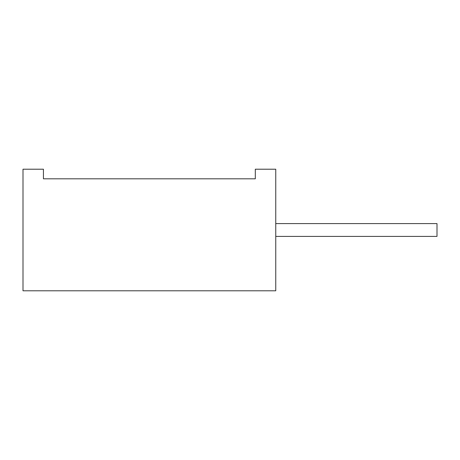 <?xml version="1.0" encoding="UTF-8"?>
<svg xmlns="http://www.w3.org/2000/svg" width="460" height="460" viewBox="0 0 460 460"><rect width="100%" height="100%" fill="white"/><g stroke="black" fill="none" stroke-linecap="round" stroke-linejoin="round"><path stroke-width="0.69" d="M255.311 178.808L43.435 178.808L43.435 169.211L43.435 178.808L255.311 178.808L255.311 169.211L255.311 178.808M43.435 169.211L23 169.211L23 290.789L275.753 290.789L275.753 169.211L255.311 169.211L275.753 169.211L275.753 290.789L23 290.789L23 169.211L43.435 169.211M275.753 223.6L437 223.6L437 236.4L275.753 236.4L437 236.4L437 223.6L275.753 223.6"/></g></svg>
